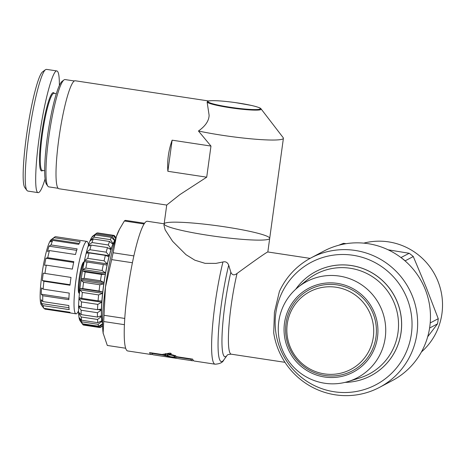 <?xml version="1.0" encoding="UTF-8"?>
<svg xmlns="http://www.w3.org/2000/svg" width="465" height="465" viewBox="0 0 465 465"><rect width="100%" height="100%" fill="white"/><g stroke="black" fill="none" stroke-linecap="round" stroke-linejoin="round"><path stroke-width="0.7" d="M163.965 225.327L165.18 229.913L172.591 241.289L185.965 254.663L194.847 260.185L205.03 263.335L215.946 263.382L222.95 261.981C225.618 261.295 227.536 262.359 228.704 265.184L230.838 272.217C232.169 275.216 234.238 275.629 237.057 273.455C256.081 259.575 266.329 252.414 267.799 251.966L310.103 258.377M164.761 223.241A53.266 5.382 -172.2 0 1 221.328 226.327A53.266 5.382 -172.2 0 1 269.694 238.376A53.266 5.382 -172.2 0 1 216.19 236.476A53.266 5.382 -172.2 0 1 164.145 223.915A53.266 5.382 -172.2 0 1 164.761 223.241M273.716 332.928L274.426 312.346L279.389 291.514A73.243 72.162 -117.9 0 1 310.969 257.912A73.243 72.162 -117.9 0 1 409.02 288.846A73.243 72.162 -117.9 0 1 379.556 387.351A73.243 72.162 -117.9 0 1 273.716 332.928M379.556 387.351L392.367 380.562A73.243 72.162 -117.9 0 0 421.836 282.057A73.243 72.162 -117.9 0 0 323.779 251.123L310.969 257.912M176.2 356.242L175.224 356.225M170.138 356.608L173.189 357.678M177.148 356.771L177.078 357.184C176.386 357.725 174.055 357.626 170.091 356.882M172.806 357.55L162.169 354.923L151.73 353.342A65.588 9.079 98.6 0 0 153.281 354.83L192.405 360.759A65.588 9.079 -81.4 0 1 190.853 359.271L177.078 357.184M167.307 355.097L165.924 354.714M162.256 354.44L162.169 354.923M151.805 352.935L151.73 353.342M192.76 359.462L192.603 359.439A64.257 8.899 -81.4 0 1 191.766 358.986M190.923 358.858L190.853 359.271M193.44 360.52A65.588 9.079 -81.4 0 1 192.405 360.759M167.272 355.493C170.074 356.835 172.684 357.271 175.119 356.8C175.561 355.731 167.237 354.103 167.255 355.37L167.272 355.493M169.039 353.656L167.493 354.092L167.255 355.37M163.988 354.22L163.854 354.975L165.767 355.615L165.401 354.818L163.854 354.975M165.639 353.545L165.993 354.324L165.767 355.615M165.29 355.01L165.557 353.975M150.695 352.766L151.747 353.255M169.115 353.261L168.917 354.289C172.736 354.708 175.386 355.522 176.874 356.731L192.603 359.114A65.588 9.079 98.6 0 0 194.358 361.055L215.086 364.194A65.588 9.079 98.6 0 1 212.366 328.604A65.588 9.079 98.6 0 1 222.95 261.981M152.363 354.301A65.588 9.079 -81.4 0 1 151.328 354.533A65.588 9.079 -81.4 0 1 149.567 352.598L161.965 354.47L169.638 353.138C170.951 353.191 171.451 353.423 171.126 353.848L168.917 354.289M151.328 354.533L127.689 350.959A65.588 9.079 -81.4 0 1 128.538 284.749A65.588 9.079 -81.4 0 1 147.335 221.264L164.162 223.81M275.792 313.241A69.25 68.221 -117.9 0 0 369.408 387.758A69.25 68.221 -117.9 0 0 385.601 269.537A69.25 68.221 -117.9 0 0 275.792 313.241M209.634 100.818A1.331 1.232 83.6 0 1 209.686 100.812L209.686 100.812A1.331 1.232 83.6 0 1 210.011 100.824A26.418 2.668 -172.2 0 1 252.164 105.613A26.418 2.668 -172.2 0 1 245.572 109.101A26.418 2.668 -172.2 0 1 208.111 101.829A1.331 1.319 142.8 0 0 207.128 102.097L207.774 101.132L210.011 100.824M208.111 101.829L207.774 101.132L209.686 100.812C214.929 100.388 223.479 100.981 235.342 102.591L251.623 105.474C261.237 107.793 260.778 108.671 260.894 108.671L283.208 137.704A53.266 5.382 -172.2 0 1 283.406 138.285A53.266 5.382 -172.2 0 1 282.79 138.959A53.266 5.382 -172.2 0 1 198.456 131.002C205.385 126.102 208.942 120.859 209.116 115.273L207.128 102.097A27.359 2.767 7.8 0 0 236.499 108.618A27.359 2.767 7.8 0 0 261.132 108.932M283.406 138.285L269.694 238.376A53.266 5.382 -172.2 0 1 269.084 239.045A53.266 5.382 -172.2 0 1 212.511 235.958A53.266 5.382 -172.2 0 1 164.145 223.915L163.953 225.327M164.145 223.915L166.732 205.036L179.926 194.573L206.71 177.177L210.971 146.068L198.456 131.002M166.726 205.071L58.892 188.738A54.603 7.562 -81.4 0 1 59.189 136.379A54.603 7.562 -81.4 0 1 74.441 80.933A54.603 7.562 -81.4 0 1 75.249 80.771L208.506 100.952M206.71 177.177L167.865 171.294C167.069 160.907 168.487 150.538 172.126 140.18L210.971 146.068M167.865 171.294L172.126 140.18M63.972 79.934L62.13 81.323A52.603 7.283 98.6 0 0 48.133 131.886A52.603 7.283 98.6 0 0 46.529 184.32L47.878 186.192A54.266 7.516 -81.4 0 1 49.534 132.095A54.266 7.516 -81.4 0 1 63.972 79.934A54.266 7.516 -81.4 0 1 65.094 79.567L74.371 80.974M58.119 188.284L48.837 186.878A54.266 7.516 -81.4 0 1 48.383 186.698A54.266 7.516 -81.4 0 1 47.878 186.192M44.663 170.754L42.327 170.399A38.95 5.394 -81.4 0 1 43.204 128.666A38.95 5.394 -81.4 0 1 53.998 93.372L56.329 93.727M54.37 93.43L54.143 93.116A39.618 5.487 98.6 0 0 42.472 128.509A39.618 5.487 98.6 0 0 42.391 170.69L42.704 170.457M45.064 179.002C42.257 188.174 39.955 192.719 38.159 192.638C33.992 192.812 35.247 160.995 40.734 127.381C45.675 96.104 53.196 69.791 56.858 70.942C58.573 71.366 59.41 76.219 59.369 85.514M45.442 69.709L42.495 71.924C38.322 75.161 31.98 100.609 28.034 125.626C23.657 152.305 21.437 182.896 24.744 187.442L26.9 190.435C23.407 185.518 25.767 153.433 30.301 125.8C34.393 99.876 41.007 73.214 45.442 69.709L46.424 69.39M27.731 191.028L26.9 190.435M427.684 336.77L437.536 323.849A71.581 70.517 -117.9 0 0 438.245 318.694L426.219 287.37L413.275 256.529A71.581 70.517 -117.9 0 0 409.194 253.28L388.176 249.821M346.152 243.689L343.589 243.34A71.581 70.517 -117.9 0 0 338.875 245.212M343.589 243.34L341.089 244.666M400.964 257.564L409.194 253.28M437.536 323.849L429.596 328.058M413.275 256.529L405.16 260.83A71.581 70.517 -117.9 0 0 401.08 257.581M430.206 322.954L438.245 318.694M363.758 243.137A63.257 62.322 62.1 0 1 435.071 275.042A63.257 62.322 62.1 0 1 421.424 351.964M287.254 324.047A43.948 43.297 -117.9 0 0 346.663 371.337A43.948 43.297 -117.9 0 0 356.94 296.31A43.948 43.297 -117.9 0 0 287.254 324.047M286.004 323.378A45.942 45.262 -117.9 0 0 348.111 372.82A45.942 45.262 -117.9 0 0 358.858 294.38A45.942 45.262 -117.9 0 0 286.004 323.378M348.326 381.48L359.59 377.999A56.596 55.759 -117.9 0 0 391.861 297.937A56.596 55.759 -117.9 0 0 307.493 279.68L298.286 287.045A54.364 53.556 -117.9 0 0 278.768 321.594A54.364 53.556 -117.9 0 0 348.326 381.48A54.364 53.556 -117.9 0 0 379.324 304.581A54.364 53.556 -117.9 0 0 298.286 287.045M345.082 382.375A58.927 58.055 -117.9 0 0 370.936 375.714A58.927 58.055 -117.9 0 0 394.646 296.461A58.927 58.055 -117.9 0 0 315.752 271.577A58.927 58.055 -117.9 0 0 295.723 289.23M370.96 375.703A58.927 58.055 -117.9 0 0 370.989 375.685A58.927 58.055 -117.9 0 0 394.698 296.438A58.927 58.055 -117.9 0 0 315.805 271.548A58.927 58.055 -117.9 0 0 315.781 271.56L315.752 271.577M284.487 323.146A47.494 46.791 62.1 0 1 359.794 293.171A47.494 46.791 62.1 0 1 348.692 374.255A47.494 46.791 62.1 0 1 284.487 323.146M144.58 223.258L125.521 220.369A63.257 8.759 98.6 0 0 124.358 220.985L119.581 229.094L116.372 236.511A56.596 7.835 -81.4 0 1 118.895 230.437L119.581 229.094M116.372 236.511L113.135 252.757A63.257 8.759 98.6 0 0 111.658 259.61L105.468 287.097A56.596 7.835 -81.4 0 1 116.372 236.511M105.468 287.097L104.026 315.299A63.257 8.759 98.6 0 0 103.712 321.536L103.137 333.138A56.596 7.835 -81.4 0 1 105.468 287.097M103.242 333.771L103.242 333.789A56.596 7.835 -81.4 0 1 103.242 333.771A56.596 7.835 -81.4 0 1 103.137 333.138L107.31 345.454L125.649 348.233M132.415 262.754L111.658 259.61M113.135 252.757L133.874 255.901M104.026 315.299L124.754 318.438M124.405 324.675L103.712 321.536M144.109 223.979L124.358 220.985M114.965 240.794A42.617 5.9 98.6 0 0 104.294 281.075A42.617 5.9 98.6 0 0 102.556 322.716M84.241 261.667L83.462 262.248A15.647 2.168 98.6 0 0 78.353 286.022A15.647 2.168 98.6 0 0 78.823 292.892L79.393 293.677M79.405 293.52A16.647 2.308 -81.4 0 1 79.137 286.707A16.647 2.308 -81.4 0 1 84.206 261.818M92.273 236.929L95.912 233.907L112.21 236.377L114.878 240.353L114.251 240.254M114.878 240.353L114.652 240.684L111.513 237.377L95.215 234.912L92.07 236.894M90.96 240.277L90.309 240.178L94.04 237.167L110.339 239.638L113.117 243.631L111.926 243.451M113.117 243.631L112.861 244.235L109.566 241.475L93.262 239.01L90.053 240.783L90.309 240.178M89.838 245.601L88.397 245.381L91.994 242.527L108.299 244.991L111.205 248.839L108.996 248.502M111.205 248.839L110.937 249.688L107.479 247.578L91.181 245.113L88.129 246.229L88.397 245.381M86.426 252.245L89.879 249.711L106.183 252.181L109.24 255.704L86.426 252.245L86.292 252.774A43.28 5.993 98.6 0 0 84.374 261.028L84.508 260.429L87.798 258.366L104.102 260.836L107.316 263.882L84.508 260.429M109.24 255.704L108.973 256.756L105.363 255.384L89.065 252.914L86.159 253.297L86.292 252.774A43.28 5.993 98.6 0 1 88.257 245.805A43.28 5.993 98.6 0 1 90.175 240.481A43.28 5.993 98.6 0 1 91.948 237.063A43.28 5.993 98.6 0 1 92.901 236.005L96.592 233.232A46.61 6.452 -81.4 0 1 96.929 233.023L113.233 235.493A46.61 6.452 98.6 0 0 112.21 236.377M107.316 263.882L107.06 265.085L84.252 261.626L84.374 261.028A43.28 5.993 98.6 0 0 82.607 270.159L82.724 269.514L85.856 268.055L102.155 270.525L105.538 272.972L82.724 269.514M105.538 272.972L105.305 274.263L82.497 270.804L82.607 270.159A43.28 5.993 98.6 0 0 81.073 279.709L81.172 279.052L84.148 278.291L100.452 280.761L103.986 282.511L81.172 279.052M105.305 274.263L101.463 274.455L85.165 271.984L82.497 270.804M103.986 282.511L103.794 283.824L80.986 280.372L81.073 279.709A43.28 5.993 98.6 0 0 79.852 289.201L79.934 288.562L82.764 288.567L99.068 291.038L102.742 292.02L79.934 288.562M103.794 283.824L99.87 284.766L83.572 282.302L80.986 280.372M102.742 292.02L102.596 293.293L79.788 289.84L79.852 289.201A43.28 5.993 98.6 0 0 79.009 298.152L79.056 297.571L81.77 298.361L98.074 300.826L101.87 301.024L101.777 302.198L78.969 298.739L79.009 298.152A43.28 5.993 98.6 0 0 78.579 306.121L78.597 305.621L81.218 307.185L97.522 309.649L101.411 309.074L101.382 310.079L98.034 309.574M102.596 293.293L98.632 294.915L82.328 292.444L79.788 289.84M101.777 302.198L97.807 304.389L81.503 301.919L78.969 298.739M80.875 306.976L78.568 306.627L78.579 306.121A43.28 5.993 98.6 0 0 78.585 312.707L78.579 312.311L81.137 314.59L97.441 317.06L101.387 315.764L101.416 316.56L99.748 316.305M101.382 310.079L97.435 312.713L81.131 310.242L78.568 306.627M79.637 313.259L78.608 313.102L78.585 312.707A43.28 5.993 98.6 0 0 79.033 317.578L81.526 320.216L97.83 322.687L101.806 320.763L101.893 321.298L100.981 321.164M101.416 316.56L97.534 319.472L81.236 317.002L78.608 313.102M79.515 317.909L79.033 317.578A43.28 5.993 98.6 0 0 79.893 320.484L82.369 323.774L98.673 326.244L102.637 323.814M101.893 321.298L98.103 324.32L81.805 321.856L79.085 317.845M80.021 320.623L79.893 320.484A43.28 5.993 98.6 0 0 80.061 320.751L81.95 323.361M102.782 324.07L99.109 327.023L82.811 324.558L79.974 320.612M99.109 327.023A46.61 6.452 98.6 0 0 99.888 327.552A46.61 6.452 98.6 0 0 99.928 327.558L102.585 325.663M102.591 325.843L100.161 327.389M115.518 237.138L114.628 235.912A46.61 6.452 98.6 0 0 113.849 235.383A46.61 6.452 98.6 0 0 113.815 235.377L115.779 238.243M113.815 235.377L97.516 232.907A46.61 6.452 -81.4 0 1 97.551 232.913A46.61 6.452 -81.4 0 1 97.586 232.919M83.624 325.087A46.61 6.452 -81.4 0 1 83.59 325.082A46.61 6.452 -81.4 0 1 82.811 324.558M82.369 323.774A46.61 6.452 -81.4 0 1 81.805 321.856M81.526 320.216A46.61 6.452 -81.4 0 1 81.236 317.002M81.137 314.59A46.61 6.452 -81.4 0 1 81.131 310.242M81.218 307.185A46.61 6.452 -81.4 0 1 81.503 301.919M81.77 298.361A46.61 6.452 -81.4 0 1 82.328 292.444M82.764 288.567A46.61 6.452 -81.4 0 1 83.572 282.302M84.148 278.291A46.61 6.452 -81.4 0 1 85.165 271.984M85.856 268.055A46.61 6.452 -81.4 0 1 87.025 262.022M87.798 258.366A46.61 6.452 -81.4 0 1 89.065 252.914M89.879 249.711A46.61 6.452 -81.4 0 1 91.181 245.113M91.994 242.527A46.61 6.452 -81.4 0 1 93.262 239.01M95.912 233.907A46.61 6.452 -81.4 0 1 96.592 233.232M102.562 323.634A43.28 5.993 -81.4 0 1 101.852 321.03A43.28 5.993 -81.4 0 1 101.411 316.165A43.28 5.993 -81.4 0 1 101.399 309.58A43.28 5.993 -81.4 0 1 101.829 301.611A43.28 5.993 -81.4 0 1 102.672 292.659A43.28 5.993 -81.4 0 1 103.893 283.168A43.28 5.993 -81.4 0 1 105.427 273.618A43.28 5.993 -81.4 0 1 107.194 264.486A43.28 5.993 -81.4 0 1 109.112 256.227A43.28 5.993 -81.4 0 1 111.077 249.263A43.28 5.993 -81.4 0 1 112.995 243.939A43.28 5.993 -81.4 0 1 114.774 240.515A43.28 5.993 -81.4 0 1 115.239 239.917M115.686 238.533L113.233 235.493M100.51 327.441A46.61 6.452 98.6 0 0 100.853 327.232L102.591 325.924M98.103 324.32A46.61 6.452 98.6 0 0 98.673 326.244M97.534 319.472A46.61 6.452 98.6 0 0 97.83 322.687M97.435 312.713A46.61 6.452 98.6 0 0 97.441 317.06M97.807 304.389A46.61 6.452 98.6 0 0 97.522 309.649M98.632 294.915A46.61 6.452 98.6 0 0 98.074 300.826M99.87 284.766A46.61 6.452 98.6 0 0 99.068 291.038M101.463 274.455A46.61 6.452 98.6 0 0 100.452 280.761M103.323 264.492A46.61 6.452 98.6 0 0 102.155 270.525M105.363 255.384A46.61 6.452 98.6 0 0 104.102 260.836M107.479 247.578A46.61 6.452 98.6 0 0 106.183 252.181M109.566 241.475A46.61 6.452 98.6 0 0 108.299 244.991M111.513 237.377A46.61 6.452 98.6 0 0 110.339 239.638M94.04 237.167A46.61 6.452 -81.4 0 1 95.215 234.912M41.205 299.704L42.757 301.564L68.837 305.517A36.625 5.069 98.6 0 0 69.18 309.609L43.1 305.656L41.525 303.569A34.625 4.795 -81.4 0 1 41.205 299.704M41.525 303.569L68.965 307.725M42.582 306.598A34.625 4.795 -81.4 0 1 42.391 306.377A34.625 4.795 -81.4 0 1 42.216 306.086L43.826 308.312L69.907 312.265A36.625 5.069 98.6 0 0 70.744 313.032L75.958 313.823A36.625 5.069 98.6 0 0 78.539 310.864M70.593 312.992L44.82 309.091L44.303 308.388M88.513 245.003A36.625 5.069 98.6 0 0 86.926 241.405L81.712 240.614A36.625 5.069 98.6 0 0 81.555 240.608L55.475 236.662A36.625 5.069 -81.4 0 0 54.876 236.918A36.625 5.069 -81.4 0 0 54.143 237.708L80.224 241.655A36.625 5.069 98.6 0 0 78.783 244.346L52.702 240.399L50.604 241.876A34.625 4.795 -81.4 0 1 51.97 239.33L54.143 237.708M51.97 239.33L79.19 243.451M49.028 246.171L51.034 244.939L77.109 248.891A36.625 5.069 98.6 0 0 75.499 254.518L49.418 250.571L47.506 251.489A34.625 4.795 -81.4 0 1 49.028 246.171L76.655 250.356M45.919 258.238L47.744 257.709L73.825 261.661A36.625 5.069 98.6 0 0 72.36 269.107L46.285 265.155L44.535 265.283A34.625 4.795 -81.4 0 1 45.919 258.238L73.656 262.44M43.257 273.153L71.011 277.431A36.625 5.069 98.6 0 0 69.988 285.225L43.913 281.273L42.298 280.523A34.625 4.795 -81.4 0 1 43.257 273.153M42.298 280.523L70.046 284.725M86.926 241.405A36.625 5.069 98.6 0 0 76.429 276.855A36.625 5.069 98.6 0 0 75.958 313.823M51.034 244.939A36.625 5.069 -81.4 0 1 52.702 240.399M47.744 257.709A36.625 5.069 -81.4 0 1 49.418 250.571M44.931 273.484A36.625 5.069 -81.4 0 1 46.285 265.155M43.152 289.131L69.233 293.084A36.625 5.069 98.6 0 0 68.855 299.681L42.774 295.728L41.222 294.188A34.625 4.795 -81.4 0 1 41.577 287.951L43.152 289.131A36.625 5.069 -81.4 0 1 43.913 281.273M42.757 301.564A36.625 5.069 -81.4 0 1 42.774 295.728M43.826 308.312A36.625 5.069 -81.4 0 1 43.1 305.656M41.222 294.188L68.907 298.379M54.876 236.918L51.185 239.69A33.294 4.609 98.6 0 0 42.327 271.688A33.294 4.609 98.6 0 0 41.309 304.877L42.391 306.377M284.987 362.322L231.221 354.179A53.266 7.376 -81.4 0 1 228.925 326.494A53.266 7.376 -81.4 0 1 237.057 273.455M230.838 272.217A56.759 7.859 98.6 0 0 222.119 333.975A56.759 7.859 98.6 0 0 227.182 355.272L223.857 359.852A62.095 8.597 -81.4 0 1 218.312 334.998A62.095 8.597 -81.4 0 1 228.704 265.184M231.221 354.179C228.594 354.347 227.24 354.719 227.158 355.301M269.694 238.376L267.834 251.972M223.857 359.852C222.747 362.479 219.823 363.921 215.086 364.194M175.119 356.8L175.352 355.516M38.159 192.638L27.726 191.057M46.43 69.361L56.864 70.942M115.948 237.737L115.494 237.104M113.849 235.383L97.551 232.913M99.888 327.552L83.59 325.082"/></g></svg>
